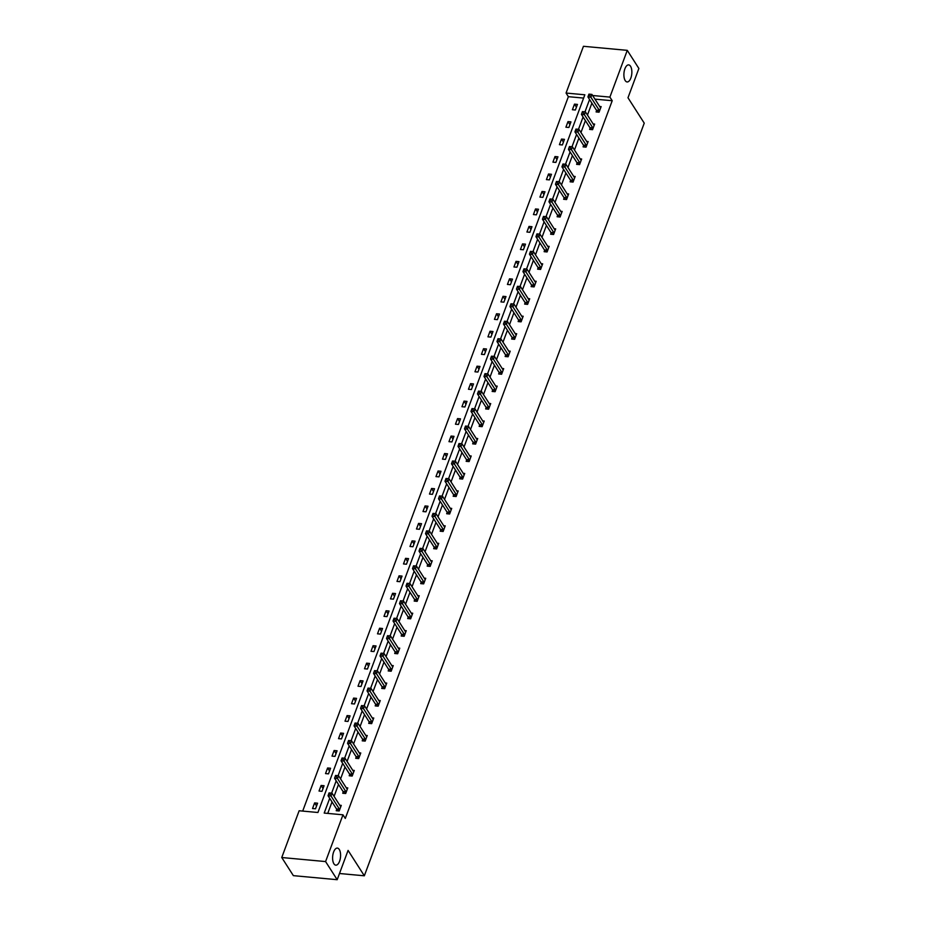 <?xml version="1.0" encoding="UTF-8"?>
<svg xmlns="http://www.w3.org/2000/svg" width="926" height="926" viewBox="0 0 926 926"><rect width="100%" height="100%" fill="white"/><g stroke="black" fill="none" stroke-linecap="round" stroke-linejoin="round"><path stroke-width="1.39" d="M625.212 80.585A8.566 3.924 -84.7 0 1 624.309 70.827A8.566 3.924 -84.7 0 1 628.661 64.889A8.566 3.924 -84.7 0 1 630.537 66.244A8.566 3.924 -84.7 0 1 631.439 76.013A8.566 3.924 -84.7 0 1 627.087 81.951A8.566 3.924 -84.7 0 1 625.212 80.585M333.927 863.808A8.566 3.924 -84.7 0 1 333.024 854.038A8.566 3.924 -84.7 0 1 337.388 848.1A8.566 3.924 -84.7 0 1 339.263 849.466A8.566 3.924 -84.7 0 1 340.166 859.224A8.566 3.924 -84.7 0 1 335.802 865.162A8.566 3.924 -84.7 0 1 333.927 863.808M627.272 50.351L638.882 68.478L627.99 97.762L644.241 123.146L364.335 875.799L348.083 850.415L337.191 879.7L293.368 875.649L281.759 857.522L299.144 810.759L317.919 812.496L584.838 94.788L566.064 93.051L583.449 46.3L627.272 50.351L609.887 97.103L592.628 95.505M583.611 98.087L568.379 96.674L302.698 811.095M568.379 96.674L566.064 93.051M337.191 879.7L325.582 861.574L281.759 857.522M339.495 873.507L364.335 875.799M590.07 128.147L589.607 129.397L592.571 129.675L594.642 124.072L593.138 123.934M577.072 163.08L576.609 164.33L579.572 164.608L581.655 159.006L580.151 158.867M564.084 198.025L563.621 199.275L566.573 199.553L568.657 193.951L567.152 193.812M551.086 232.958L550.623 234.209L553.586 234.486L555.669 228.884L554.165 228.745M538.099 267.903L537.624 269.153L540.587 269.431L542.671 263.829L541.166 263.69M525.1 302.837L524.637 304.087L527.6 304.365L529.684 298.762L528.167 298.623M512.101 337.782L511.638 339.032L514.601 339.31L516.685 333.707L515.18 333.568M499.114 372.715L498.651 373.965L501.614 374.243L503.686 368.641L502.181 368.502M486.115 407.66L485.652 408.91L488.615 409.188L490.699 403.586L489.194 403.447M473.128 442.593L472.665 443.843L475.617 444.121L477.7 438.519L476.195 438.38M460.129 477.538L459.666 478.788L462.63 479.066L464.713 473.464L463.208 473.325M447.142 512.472L446.668 513.722L449.631 513.999L451.714 508.397L450.21 508.258M434.144 547.416L433.681 548.667L436.644 548.944L438.727 543.342L437.211 543.203M421.145 582.35L420.682 583.611L423.645 583.878L425.728 578.275L424.224 578.137M408.158 617.295L407.695 618.545L410.646 618.823L412.73 613.22L411.225 613.081M395.159 652.228L394.696 653.49L397.659 653.756L399.743 648.154L398.238 648.015M382.172 687.173L381.709 688.423L384.66 688.701L386.744 683.099L385.239 682.96M369.173 722.106L368.71 723.368L371.673 723.634L373.757 718.032L372.252 717.893M356.186 757.051L355.711 758.301L358.675 758.579L360.758 752.977L359.253 752.838M343.187 791.985L342.724 793.246L345.687 793.513L347.771 787.91L346.255 787.771M591.899 103.145L587.466 115.056M585.394 120.612L580.961 132.522M578.9 138.078L574.467 150M572.407 155.545L567.974 167.467M565.902 173.023L561.48 184.934M559.408 190.49L554.975 202.4M552.915 207.956L548.481 219.879M546.421 225.423L541.988 237.345M539.916 242.901L535.483 254.812M533.422 260.368L528.989 272.29M526.929 277.835L522.495 289.757M520.424 295.301L515.99 307.224M513.93 312.78L509.497 324.69M507.436 330.246L503.003 342.169M500.943 347.713L496.51 359.635M494.438 365.18L490.004 377.102M487.944 382.658L483.511 394.569M481.451 400.125L477.017 412.047M474.945 417.591L470.512 429.514M468.452 435.07L464.019 446.98M461.958 452.536L457.525 464.447M455.465 470.003L451.031 481.925M448.96 487.47L444.526 499.392M442.466 504.948L438.033 516.858M435.972 522.414L431.539 534.325M429.467 539.881L425.034 551.803M422.974 557.348L418.54 569.27M416.48 574.826L412.047 586.737M409.986 592.293L405.553 604.203M403.481 609.759L399.048 621.682M396.988 627.226L392.555 639.148M390.494 644.704L386.061 656.615M383.989 662.171L379.556 674.082M377.495 679.638L373.062 691.56M371.002 697.104L366.569 709.027M364.508 714.583L360.075 726.493M358.003 732.049L353.57 743.96M351.51 749.516L347.076 761.438M345.016 766.983L340.583 778.905M338.511 784.461L334.078 796.372M332.017 801.928L327.746 813.41M329.702 798.305L324.204 813.074L342.979 814.811L345.294 818.445L612.213 100.726L594.955 99.14M336.694 809.463L336.231 810.713L339.182 810.979L341.266 805.388L339.761 805.25M349.681 774.518L349.218 775.768L352.181 776.046L354.264 770.444L352.76 770.305M362.679 739.585L362.216 740.835L365.168 741.101L367.252 735.51L365.747 735.371M375.667 704.64L375.204 705.89L378.167 706.168L380.25 700.565L378.746 700.426M388.665 669.706L388.202 670.956L391.166 671.223L393.249 665.632L391.733 665.493M401.664 634.761L401.19 636.012L404.153 636.289L406.236 630.687L404.731 630.548M414.651 599.828L414.188 601.078L417.151 601.344L419.235 595.754L417.73 595.615M427.65 564.883L427.187 566.133L430.139 566.411L432.222 560.809L430.717 560.67M440.637 529.95L440.174 531.2L443.137 531.466L445.221 525.875L443.716 525.736M453.636 495.005L453.173 496.255L456.136 496.533L458.208 490.93L456.703 490.792M466.623 460.072L466.16 461.322L469.123 461.588L471.207 455.997L469.702 455.858M479.622 425.127L479.159 426.377L482.122 426.655L484.205 421.052L482.689 420.913M492.62 390.182L492.146 391.443L495.109 391.71L497.193 386.119L495.688 385.98M505.608 355.248L505.145 356.498L508.108 356.776L510.191 351.174L508.687 351.035M518.606 320.303L518.143 321.565L521.095 321.831L523.178 316.241L521.674 316.102M531.593 285.37L531.13 286.62L534.094 286.898L536.177 281.296L534.672 281.157M544.592 250.425L544.129 251.687L547.092 251.953L549.164 246.362L547.66 246.223M557.591 215.492L557.116 216.742L560.08 217.02L562.163 211.417L560.658 211.278M570.578 180.547L570.115 181.809L573.078 182.075L575.162 176.484L573.645 176.345M583.577 145.613L583.102 146.864L586.065 147.141L588.149 141.539L586.644 141.4M596.564 110.669L596.101 111.93L599.064 112.196L601.148 106.606L599.643 106.467M612.213 100.726L609.887 97.103M342.979 814.811L325.582 861.574M589.573 99.51L584.989 111.849M583.079 116.989L578.484 129.316M576.574 134.455L571.99 146.783M570.08 151.922L565.497 164.261M563.587 169.389L559.003 181.727M557.093 186.867L552.498 199.194M550.588 204.333L546.004 216.661M544.094 221.8L539.511 234.139M537.601 239.267L533.006 251.606M531.096 256.745L526.512 269.072M524.602 274.212L520.018 286.539M518.109 291.678L513.525 304.017M511.615 309.145L507.02 321.484M505.11 326.623L500.526 338.951M498.616 344.09L494.033 356.417M492.123 361.557L487.527 373.896M485.618 379.023L481.034 391.362M479.124 396.502L474.54 408.829M472.63 413.968L468.047 426.296M466.137 431.435L461.542 443.774M459.632 448.902L455.048 461.241M453.138 466.38L448.554 478.707M446.645 483.847L442.049 496.174M440.139 501.313L435.556 513.652M433.646 518.791L429.062 531.119M427.152 536.258L422.569 548.586M420.659 553.725L416.063 566.052M414.154 571.192L409.57 583.53M407.66 588.67L403.076 600.997M401.166 606.136L396.571 618.464M394.661 623.603L390.077 635.93M388.168 641.07L383.584 653.409M381.674 658.548L377.09 670.875M375.18 676.015L370.585 688.342M368.675 693.481L364.092 705.82M362.182 710.948L357.598 723.287M355.688 728.426L351.093 740.754M349.183 745.893L344.599 758.22M342.689 763.36L338.106 775.699M336.196 780.826L331.612 793.165M577.454 104.406L575.37 110.009L572.407 109.731L574.49 104.14L577.454 104.406M570.96 121.885L568.877 127.475L565.913 127.209L567.997 121.607L570.96 121.885M564.455 139.351L562.383 144.954L559.42 144.676L561.503 139.074L564.455 139.351M557.961 156.818L555.878 162.42L552.915 162.143L554.998 156.54L557.961 156.818M551.468 174.285L549.384 179.887L546.421 179.609L548.505 174.019L551.468 174.285M544.974 191.763L542.891 197.354L539.927 197.088L542.011 191.485L544.974 191.763M538.469 209.23L536.385 214.832L533.434 214.554L535.506 208.952L538.469 209.23M531.975 226.696L529.892 232.299L526.929 232.021L529.012 226.419L531.975 226.696M525.482 244.163L523.398 249.765L520.435 249.488L522.519 243.897L525.482 244.163M518.977 261.641L516.905 267.232L513.942 266.966L516.025 261.363L518.977 261.641M512.483 279.108L510.4 284.71L507.436 284.432L509.52 278.83L512.483 279.108M505.99 296.575L503.906 302.177L500.943 301.899L503.026 296.308L505.99 296.575M499.496 314.041L497.412 319.644L494.449 319.366L496.533 313.775L499.496 314.041M492.991 331.52L490.907 337.11L487.956 336.844L490.028 331.242L492.991 331.52M486.497 348.986L484.414 354.589L481.451 354.311L483.534 348.708L486.497 348.986M480.004 366.453L477.92 372.055L474.957 371.777L477.04 366.187L480.004 366.453M473.499 383.92L471.427 389.522L468.463 389.256L470.547 383.653L473.499 383.92M467.005 401.398L464.921 406.989L461.958 406.722L464.042 401.12L467.005 401.398M460.511 418.865L458.428 424.467L455.465 424.189L457.548 418.587L460.511 418.865M454.018 436.331L451.934 441.933L448.971 441.656L451.055 436.065L454.018 436.331M447.513 453.798L445.429 459.4L442.478 459.134L444.549 453.532L447.513 453.798M441.019 471.276L438.936 476.867L435.972 476.601L438.056 470.998L441.019 471.276M434.525 488.743L432.442 494.345L429.479 494.067L431.562 488.465L434.525 488.743M428.02 506.209L425.948 511.812L422.985 511.534L425.069 505.943L428.02 506.209M421.527 523.676L419.443 529.278L416.48 529.012L418.564 523.41L421.527 523.676M415.033 541.154L412.95 546.745L409.986 546.479L412.07 540.877L415.033 541.154M408.54 558.621L406.456 564.223L403.493 563.946L405.576 558.343L408.54 558.621M402.034 576.088L399.951 581.69L396.999 581.412L399.071 575.822L402.034 576.088M395.541 593.554L393.457 599.157L390.494 598.89L392.578 593.288L395.541 593.554M389.047 611.033L386.964 616.623L384.001 616.357L386.084 610.755L389.047 611.033M382.542 628.499L380.47 634.102L377.507 633.824L379.591 628.222L382.542 628.499M376.049 645.966L373.965 651.568L371.002 651.291L373.085 645.7L376.049 645.966M369.555 663.444L367.472 669.035L364.508 668.769L366.592 663.166L369.555 663.444M363.061 680.911L360.978 686.502L358.015 686.235L360.098 680.633L363.061 680.911M356.556 698.378L354.473 703.98L351.521 703.702L353.593 698.1L356.556 698.378M350.063 715.844L347.979 721.447L345.016 721.169L347.1 715.578L350.063 715.844M343.569 733.323L341.486 738.913L338.522 738.647L340.606 733.045L343.569 733.323M337.064 750.789L334.992 756.392L332.029 756.114L334.112 750.511L337.064 750.789M330.57 768.256L328.487 773.858L325.524 773.58L327.607 767.978L330.57 768.256M324.077 785.723L321.993 791.325L319.03 791.047L321.114 785.456L324.077 785.723M317.583 803.201L315.5 808.792L312.537 808.525L314.62 802.923L317.583 803.201M316.553 805.944L314.62 802.923M323.047 788.477L321.114 785.456M329.552 771.011L327.607 767.978M336.045 753.544L334.112 750.511M342.539 736.066L340.606 733.045M349.044 718.599L347.1 715.578M355.538 701.132L353.593 698.1M362.031 683.666L360.098 680.633M368.525 666.188L366.592 663.166M375.03 648.721L373.085 645.7M381.524 631.254L379.591 628.222M388.017 613.788L386.084 610.755M394.522 596.309L392.578 593.288M401.016 578.843L399.071 575.822M407.509 561.376L405.576 558.343M414.003 543.909L412.07 540.877M420.508 526.431L418.564 523.41M427.002 508.964L425.069 505.943M433.495 491.498L431.562 488.465M440 474.031L438.056 470.998M446.494 456.553L444.549 453.532M452.988 439.086L451.055 436.065M459.481 421.619L457.548 418.587M465.986 404.153L464.042 401.12M472.48 386.674L470.547 383.653M478.974 369.208L477.04 366.187M485.479 351.741L483.534 348.708M491.972 334.263L490.028 331.242M498.466 316.796L496.533 313.775M504.959 299.329L503.026 296.308M511.465 281.863L509.52 278.83M517.958 264.385L516.025 261.363M524.452 246.918L522.519 243.897M530.957 229.451L529.012 226.419M537.45 211.985L535.506 208.952M543.944 194.506L542.011 191.485M550.438 177.04L548.505 174.019M556.943 159.573L554.998 156.54M563.436 142.106L561.503 139.074M569.93 124.628L567.997 121.607M576.435 107.161L574.49 104.14M339.657 809.729L339.61 809.555A1.343 0.613 95.3 0 0 339.46 809.208L331.022 796.013L332.052 793.212L340.502 806.407A1.343 0.613 95.3 0 0 340.71 806.592L340.803 806.639M337.029 810.782L336.647 809.289A1.343 0.613 95.3 0 0 336.508 808.93L328.059 795.735L331.022 796.013L329.841 794.149L330.258 793.026L329.066 792.911L328.649 794.033L329.841 794.149M328.649 794.033L328.059 795.735M332.052 793.212L330.258 793.026M346.15 792.262L346.104 792.089A1.343 0.613 95.3 0 0 345.965 791.742L337.515 778.534L338.557 775.745L347.007 788.94A1.343 0.613 95.3 0 0 347.204 789.126L347.296 789.172M343.523 793.316L343.141 791.811A1.343 0.613 95.3 0 0 343.002 791.464L334.552 778.268L337.515 778.534L336.335 776.671L336.751 775.56L335.571 775.444L335.154 776.567L336.335 776.671M335.154 776.567L334.552 778.268M338.557 775.745L336.751 775.56M352.644 774.796L352.598 774.622A1.343 0.613 95.3 0 0 352.459 774.263L344.009 761.068L345.051 758.267L353.5 771.474A1.343 0.613 95.3 0 0 353.709 771.659L353.801 771.694M350.016 775.849L349.646 774.344A1.343 0.613 95.3 0 0 349.496 773.997L341.046 760.79L344.009 761.068L342.828 759.204L343.245 758.081L342.064 757.977L341.648 759.1L342.828 759.204M341.648 759.1L341.046 760.79M345.051 758.267L343.245 758.081M359.138 757.318L359.103 757.155A1.343 0.613 95.3 0 0 358.952 756.797L350.503 743.601L351.544 740.8L359.994 753.995A1.343 0.613 95.3 0 0 360.202 754.192L360.295 754.227M356.522 758.371L356.14 756.878A1.343 0.613 95.3 0 0 355.989 756.53L347.551 743.323L350.503 743.601L349.322 741.738L349.739 740.615L348.558 740.511L348.141 741.622L349.322 741.738M348.141 741.622L347.551 743.323M351.544 740.8L349.739 740.615M365.643 739.851L365.596 739.677A1.343 0.613 95.3 0 0 365.457 739.33L357.008 726.134L358.049 723.333L366.499 736.529A1.343 0.613 95.3 0 0 366.696 736.714L366.789 736.76M363.015 740.904L362.633 739.411A1.343 0.613 95.3 0 0 362.494 739.052L354.045 725.857L357.008 726.134L355.827 724.271L356.244 723.148L355.052 723.032L354.635 724.155L355.827 724.271M354.635 724.155L354.045 725.857M358.049 723.333L356.244 723.148M372.136 722.384L372.09 722.211A1.343 0.613 95.3 0 0 371.951 721.863L363.501 708.656L364.543 705.855L372.993 719.062A1.343 0.613 95.3 0 0 373.19 719.247L373.282 719.294M369.509 723.438L369.127 721.933A1.343 0.613 95.3 0 0 368.988 721.585L360.538 708.39L363.501 708.656L362.321 706.793L362.737 705.681L361.557 705.566L361.14 706.688L362.321 706.793M361.14 706.688L360.538 708.39M364.543 705.855L362.737 705.681M378.63 704.918L378.595 704.744A1.343 0.613 95.3 0 0 378.445 704.385L369.995 691.19L371.037 688.388L379.486 701.595A1.343 0.613 95.3 0 0 379.695 701.781L379.787 701.815M376.002 705.971L375.632 704.466A1.343 0.613 95.3 0 0 375.481 704.119L367.032 690.912L369.995 691.19L368.814 689.326L369.231 688.203L368.05 688.099L367.634 689.222L368.814 689.326M367.634 689.222L367.032 690.912M371.037 688.388L369.231 688.203M385.135 687.439L385.089 687.277A1.343 0.613 95.3 0 0 384.938 686.918L376.5 673.723L377.53 670.922L385.98 684.117A1.343 0.613 95.3 0 0 386.188 684.314L386.281 684.349M382.507 688.493L382.125 686.999A1.343 0.613 95.3 0 0 381.987 686.652L373.537 673.445L376.5 673.723L375.319 671.859L375.736 670.737L374.544 670.632L374.127 671.744L375.319 671.859M374.127 671.744L373.537 673.445M377.53 670.922L375.736 670.737M391.629 669.973L391.582 669.799A1.343 0.613 95.3 0 0 391.443 669.452L382.994 656.256L384.035 653.455L392.485 666.651A1.343 0.613 95.3 0 0 392.682 666.836L392.774 666.882M389.001 671.026L388.619 669.533A1.343 0.613 95.3 0 0 388.48 669.174L380.03 655.978L382.994 656.256L381.813 654.381L382.23 653.27L381.049 653.154L380.632 654.277L381.813 654.381M380.632 654.277L380.03 655.978M384.035 653.455L382.23 653.27M398.122 652.506L398.076 652.332A1.343 0.613 95.3 0 0 397.937 651.985L389.487 638.778L390.529 635.977L398.979 649.184A1.343 0.613 95.3 0 0 399.187 649.369L399.28 649.415M395.495 653.559L395.124 652.054A1.343 0.613 95.3 0 0 394.974 651.707L386.524 638.512L389.487 638.778L388.307 636.914L388.723 635.792L387.543 635.687L387.126 636.81L388.307 636.914M387.126 636.81L386.524 638.512M390.529 635.977L388.723 635.792M404.616 635.039L404.581 634.866A1.343 0.613 95.3 0 0 404.43 634.507L395.981 621.311L397.022 618.51L405.472 631.717A1.343 0.613 95.3 0 0 405.681 631.902L405.773 631.937M402 636.093L401.618 634.588A1.343 0.613 95.3 0 0 401.467 634.241L393.029 621.033L395.981 621.311L394.8 619.448L395.217 618.325L394.036 618.221L393.619 619.344L394.8 619.448M393.619 619.344L393.029 621.033M397.022 618.51L395.217 618.325M411.121 617.561L411.075 617.399A1.343 0.613 95.3 0 0 410.936 617.04L402.486 603.845L403.528 601.043L411.977 614.239A1.343 0.613 95.3 0 0 412.174 614.436L412.267 614.47M408.493 618.614L408.111 617.121A1.343 0.613 95.3 0 0 407.972 616.774L399.523 603.567L402.486 603.845L401.305 601.981L401.722 600.858L400.53 600.754L400.113 601.865L401.305 601.981M400.113 601.865L399.523 603.567M403.528 601.043L401.722 600.858M417.614 600.094L417.568 599.921A1.343 0.613 95.3 0 0 417.429 599.573L408.979 586.378L410.021 583.577L418.471 596.772A1.343 0.613 95.3 0 0 418.668 596.957L418.76 597.004M414.987 601.148L414.605 599.654A1.343 0.613 95.3 0 0 414.466 599.296L406.016 586.1L408.979 586.378L407.799 584.503L408.216 583.392L407.035 583.276L406.618 584.399L407.799 584.503M406.618 584.399L406.016 586.1M410.021 583.577L408.216 583.392M424.108 582.628L424.073 582.454A1.343 0.613 95.3 0 0 423.923 582.107L415.473 568.9L416.515 566.099L424.965 579.306A1.343 0.613 95.3 0 0 425.173 579.491L425.265 579.537M421.48 583.681L421.11 582.176A1.343 0.613 95.3 0 0 420.96 581.829L412.51 568.633L415.473 568.9L414.292 567.036L414.709 565.913L413.528 565.809L413.112 566.932L414.292 567.036M413.112 566.932L412.51 568.633M416.515 566.099L414.709 565.913M430.613 565.161L430.567 564.987A1.343 0.613 95.3 0 0 430.416 564.629L421.978 551.433L423.008 548.632L431.458 561.839A1.343 0.613 95.3 0 0 431.666 562.024L431.759 562.059M427.986 566.214L427.604 564.71A1.343 0.613 95.3 0 0 427.465 564.362L419.015 551.155L421.978 551.433L420.798 549.569L421.214 548.447L420.022 548.342L419.605 549.465L420.798 549.569M419.605 549.465L419.015 551.155M423.008 548.632L421.214 548.447M437.107 547.683L437.06 547.521A1.343 0.613 95.3 0 0 436.922 547.162L428.472 533.966L429.514 531.165L437.963 544.361A1.343 0.613 95.3 0 0 438.16 544.557L438.253 544.592M434.479 548.736L434.097 547.243A1.343 0.613 95.3 0 0 433.958 546.884L425.509 533.689L428.472 533.966L427.291 532.103L427.708 530.98L426.527 530.864L426.11 531.987L427.291 532.103M426.11 531.987L425.509 533.689M429.514 531.165L427.708 530.98M443.6 530.216L443.554 530.042A1.343 0.613 95.3 0 0 443.415 529.695L434.965 516.5L436.007 513.698L444.457 526.894A1.343 0.613 95.3 0 0 444.665 527.079L444.758 527.125M440.973 531.269L440.602 529.776A1.343 0.613 95.3 0 0 440.452 529.417L432.002 516.222L434.965 516.5L433.785 514.625L434.201 513.513L433.021 513.398L432.604 514.52L433.785 514.625M432.604 514.52L432.002 516.222M436.007 513.698L434.201 513.513M450.094 512.749L450.059 512.576A1.343 0.613 95.3 0 0 449.909 512.228L441.459 499.021L442.501 496.22L450.95 509.427A1.343 0.613 95.3 0 0 451.159 509.613L451.251 509.659M447.478 513.803L447.096 512.298A1.343 0.613 95.3 0 0 446.957 511.951L438.507 498.755L441.459 499.021L440.278 497.158L440.695 496.035L439.514 495.931L439.098 497.054L440.278 497.158M439.098 497.054L438.507 498.755M442.501 496.22L440.695 496.035M456.599 495.283L456.553 495.109A1.343 0.613 95.3 0 0 456.414 494.75L447.964 481.555L449.006 478.754L457.456 491.961A1.343 0.613 95.3 0 0 457.652 492.146L457.745 492.181M453.971 496.336L453.59 494.831A1.343 0.613 95.3 0 0 453.451 494.484L445.001 481.277L447.964 481.555L446.783 479.691L447.2 478.568L446.008 478.464L445.591 479.575L446.783 479.691M445.591 479.575L445.001 481.277M449.006 478.754L447.2 478.568M463.093 477.804L463.046 477.642A1.343 0.613 95.3 0 0 462.907 477.284L454.458 464.088L455.499 461.287L463.949 474.482A1.343 0.613 95.3 0 0 464.146 474.679L464.239 474.714M460.465 478.858L460.083 477.365A1.343 0.613 95.3 0 0 459.944 477.006L451.494 463.81L454.458 464.088L453.277 462.224L453.694 461.102L452.513 460.986L452.096 462.109L453.277 462.224M452.096 462.109L451.494 463.81M455.499 461.287L453.694 461.102M469.586 460.338L469.551 460.164A1.343 0.613 95.3 0 0 469.401 459.817L460.951 446.621L461.993 443.82L470.443 457.016A1.343 0.613 95.3 0 0 470.651 457.201L470.744 457.247M466.959 461.391L466.588 459.898A1.343 0.613 95.3 0 0 466.438 459.539L457.988 446.344L460.951 446.621L459.771 444.746L460.187 443.635L459.007 443.519L458.59 444.642L459.771 444.746M458.59 444.642L457.988 446.344M461.993 443.82L460.187 443.635M476.091 442.871L476.045 442.697A1.343 0.613 95.3 0 0 475.895 442.35L467.456 429.143L468.487 426.342L476.936 439.549A1.343 0.613 95.3 0 0 477.145 439.734L477.237 439.781M473.464 443.924L473.082 442.42A1.343 0.613 95.3 0 0 472.943 442.072L464.493 428.877L467.456 429.143L466.276 427.28L466.692 426.157L465.5 426.053L465.084 427.175L466.276 427.28M465.084 427.175L464.493 428.877M468.487 426.342L466.692 426.157M482.585 425.404L482.539 425.231A1.343 0.613 95.3 0 0 482.4 424.872L473.95 411.676L474.992 408.875L483.441 422.071A1.343 0.613 95.3 0 0 483.638 422.268L483.731 422.302M479.957 426.458L479.575 424.953A1.343 0.613 95.3 0 0 479.436 424.606L470.987 411.399L473.95 411.676L472.769 409.813L473.186 408.69L472.005 408.586L471.589 409.697L472.769 409.813M471.589 409.697L470.987 411.399M474.992 408.875L473.186 408.69M489.078 407.926L489.032 407.753A1.343 0.613 95.3 0 0 488.893 407.405L480.444 394.21L481.485 391.409L489.935 404.604A1.343 0.613 95.3 0 0 490.143 404.801L490.236 404.836M486.451 408.979L486.081 407.486A1.343 0.613 95.3 0 0 485.93 407.127L477.48 393.932L480.444 394.21L479.263 392.346L479.68 391.223L478.499 391.108L478.082 392.23L479.263 392.346M478.082 392.23L477.48 393.932M481.485 391.409L479.68 391.223M495.572 390.459L495.537 390.286A1.343 0.613 95.3 0 0 495.387 389.939L486.937 376.743L487.979 373.942L496.429 387.137A1.343 0.613 95.3 0 0 496.637 387.323L496.73 387.369M492.956 391.513L492.574 390.02A1.343 0.613 95.3 0 0 492.435 389.661L483.985 376.465L486.937 376.743L485.756 374.868L486.173 373.757L484.993 373.641L484.576 374.764L485.756 374.868M484.576 374.764L483.985 376.465M487.979 373.942L486.173 373.757M502.077 372.993L502.031 372.819A1.343 0.613 95.3 0 0 501.892 372.472L493.442 359.265L494.484 356.464L502.934 369.671A1.343 0.613 95.3 0 0 503.131 369.856L503.223 369.902M499.45 374.046L499.068 372.541A1.343 0.613 95.3 0 0 498.929 372.194L490.479 358.999L493.442 359.265L492.262 357.401L492.678 356.279L491.486 356.174L491.069 357.297L492.262 357.401M491.069 357.297L490.479 358.999M494.484 356.464L492.678 356.279M508.571 355.526L508.524 355.352A1.343 0.613 95.3 0 0 508.386 354.994L499.936 341.798L500.978 338.997L509.427 352.193A1.343 0.613 95.3 0 0 509.624 352.389L509.717 352.424M505.943 356.579L505.561 355.075A1.343 0.613 95.3 0 0 505.422 354.727L496.973 341.52L499.936 341.798L498.755 339.935L499.172 338.812L497.991 338.708L497.575 339.819L498.755 339.935M497.575 339.819L496.973 341.52M500.978 338.997L499.172 338.812M515.064 338.048L515.03 337.874A1.343 0.613 95.3 0 0 514.879 337.527L506.429 324.332L507.471 321.53L515.921 334.726A1.343 0.613 95.3 0 0 516.129 334.923L516.222 334.957M512.437 339.101L512.066 337.608A1.343 0.613 95.3 0 0 511.916 337.249L503.466 324.054L506.429 324.332L505.249 322.468L505.665 321.345L504.485 321.229L504.068 322.352L505.249 322.468M504.068 322.352L503.466 324.054M507.471 321.53L505.665 321.345M521.57 320.581L521.523 320.408A1.343 0.613 95.3 0 0 521.373 320.06L512.935 306.865L513.976 304.064L522.414 317.259A1.343 0.613 95.3 0 0 522.623 317.444L522.715 317.491M518.942 321.635L518.56 320.141A1.343 0.613 95.3 0 0 518.421 319.783L509.971 306.587L512.935 306.865L511.754 304.99L512.171 303.878L510.978 303.763L510.562 304.885L511.754 304.99M510.562 304.885L509.971 306.587M513.976 304.064L512.171 303.878M528.063 303.115L528.017 302.941A1.343 0.613 95.3 0 0 527.878 302.594L519.428 289.387L520.47 286.585L528.92 299.793A1.343 0.613 95.3 0 0 529.116 299.978L529.209 300.024M525.436 304.168L525.054 302.663A1.343 0.613 95.3 0 0 524.915 302.316L516.465 289.12L519.428 289.387L518.247 287.523L518.664 286.4L517.484 286.296L517.067 287.419L518.247 287.523M517.067 287.419L516.465 289.12M520.47 286.585L518.664 286.4M534.557 285.648L534.51 285.474A1.343 0.613 95.3 0 0 534.371 285.115L525.922 271.92L526.963 269.119L535.413 282.314A1.343 0.613 95.3 0 0 535.622 282.511L535.714 282.546M531.929 286.701L531.559 285.196A1.343 0.613 95.3 0 0 531.408 284.849L522.958 271.642L525.922 271.92L524.741 270.056L525.158 268.934L523.977 268.829L523.56 269.941L524.741 270.056M523.56 269.941L522.958 271.642M526.963 269.119L525.158 268.934M541.05 268.17L541.015 267.996A1.343 0.613 95.3 0 0 540.865 267.649L532.415 254.453L533.457 251.652L541.907 264.848A1.343 0.613 95.3 0 0 542.115 265.044L542.208 265.079M538.434 269.223L538.052 267.73A1.343 0.613 95.3 0 0 537.913 267.371L529.464 254.175L532.415 254.453L531.246 252.59L531.651 251.467L530.471 251.351L530.054 252.474L531.246 252.59M530.054 252.474L529.464 254.175M533.457 251.652L531.651 251.467M547.555 250.703L547.509 250.529A1.343 0.613 95.3 0 0 547.37 250.182L538.92 236.975L539.962 234.185L548.412 247.381A1.343 0.613 95.3 0 0 548.609 247.566L548.701 247.612M544.928 251.756L544.546 250.263A1.343 0.613 95.3 0 0 544.407 249.904L535.957 236.709L538.92 236.975L537.74 235.111L538.156 234L536.964 233.884L536.548 235.007L537.74 235.111M536.548 235.007L535.957 236.709M539.962 234.185L538.156 234M554.049 233.236L554.003 233.063A1.343 0.613 95.3 0 0 553.864 232.715L545.414 219.508L546.456 216.707L554.905 229.914A1.343 0.613 95.3 0 0 555.102 230.099L555.195 230.146M551.421 234.29L551.039 232.785A1.343 0.613 95.3 0 0 550.901 232.438L542.451 219.242L545.414 219.508L544.233 217.645L544.65 216.522L543.469 216.418L543.053 217.541L544.233 217.645M543.053 217.541L542.451 219.242M546.456 216.707L544.65 216.522M560.543 215.77L560.508 215.596A1.343 0.613 95.3 0 0 560.357 215.237L551.908 202.042L552.949 199.24L561.399 212.436A1.343 0.613 95.3 0 0 561.607 212.633L561.7 212.667M557.915 216.823L557.545 215.318A1.343 0.613 95.3 0 0 557.394 214.971L548.944 201.764L551.908 202.042L550.727 200.178L551.144 199.055L549.963 198.951L549.546 200.062L550.727 200.178M549.546 200.062L548.944 201.764M552.949 199.24L551.144 199.055M567.048 198.291L567.001 198.118A1.343 0.613 95.3 0 0 566.851 197.77L558.413 184.575L559.454 181.774L567.893 194.969A1.343 0.613 95.3 0 0 568.101 195.166L568.194 195.201M564.42 199.345L564.038 197.851A1.343 0.613 95.3 0 0 563.899 197.493L555.45 184.297L558.413 184.575L557.232 182.711L557.649 181.589L556.457 181.473L556.04 182.596L557.232 182.711M556.04 182.596L555.45 184.297M559.454 181.774L557.649 181.589M573.541 180.825L573.495 180.651A1.343 0.613 95.3 0 0 573.356 180.304L564.906 167.097L565.948 164.307L574.398 177.503A1.343 0.613 95.3 0 0 574.595 177.688L574.687 177.734M570.914 181.878L570.532 180.385A1.343 0.613 95.3 0 0 570.393 180.026L561.943 166.83L564.906 167.097L563.726 165.233L564.142 164.122L562.962 164.006L562.545 165.129L563.726 165.233M562.545 165.129L561.943 166.83M565.948 164.307L564.142 164.122M580.035 163.358L579.989 163.184A1.343 0.613 95.3 0 0 579.85 162.837L571.4 149.63L572.442 146.829L580.891 160.036A1.343 0.613 95.3 0 0 581.1 160.221L581.192 160.267M577.407 164.411L577.037 162.907A1.343 0.613 95.3 0 0 576.886 162.559L568.437 149.364L571.4 149.63L570.219 147.766L570.636 146.644L569.455 146.54L569.039 147.662L570.219 147.766M569.039 147.662L568.437 149.364M572.442 146.829L570.636 146.644M586.528 145.891L586.494 145.718A1.343 0.613 95.3 0 0 586.343 145.359L577.893 132.163L578.935 129.362L587.385 142.558A1.343 0.613 95.3 0 0 587.593 142.754L587.686 142.789M583.912 146.945L583.53 145.44A1.343 0.613 95.3 0 0 583.392 145.093L574.942 131.886L577.893 132.163L576.724 130.3L577.13 129.177L575.949 129.073L575.532 130.184L576.724 130.3M575.532 130.184L574.942 131.886M578.935 129.362L577.13 129.177M593.034 128.413L592.987 128.239A1.343 0.613 95.3 0 0 592.848 127.892L584.399 114.697L585.44 111.896L593.89 125.091A1.343 0.613 95.3 0 0 594.087 125.288L594.179 125.323M590.406 129.466L590.024 127.973A1.343 0.613 95.3 0 0 589.885 127.614L581.435 114.419L584.399 114.697L583.218 112.833L583.635 111.71L582.442 111.595L582.026 112.717L583.218 112.833M582.026 112.717L581.435 114.419M585.44 111.896L583.635 111.71M599.527 110.946L599.481 110.773A1.343 0.613 95.3 0 0 599.342 110.425L590.892 97.218L591.934 94.429L600.384 107.624A1.343 0.613 95.3 0 0 600.58 107.81L600.673 107.856M596.9 112L596.518 110.507A1.343 0.613 95.3 0 0 596.379 110.148L587.929 96.952L590.892 97.218L589.712 95.355L590.128 94.244L588.948 94.128L588.531 95.251L589.712 95.355M588.531 95.251L587.929 96.952M591.934 94.429L590.128 94.244M339.61 809.555L336.647 809.289M339.46 809.208L336.508 808.93M346.104 792.089L343.141 791.811M345.965 791.742L343.002 791.464M352.598 774.622L349.646 774.344M352.459 774.263L349.496 773.997M359.103 757.155L356.14 756.878M358.952 756.797L355.989 756.53M365.596 739.677L362.633 739.411M365.457 739.33L362.494 739.052M372.09 722.211L369.127 721.933M371.951 721.863L368.988 721.585M378.595 704.744L375.632 704.466M378.445 704.385L375.481 704.119M385.089 687.277L382.125 686.999M384.938 686.918L381.987 686.652M391.582 669.799L388.619 669.533M391.443 669.452L388.48 669.174M398.076 652.332L395.124 652.054M397.937 651.985L394.974 651.707M404.581 634.866L401.618 634.588M404.43 634.507L401.467 634.241M411.075 617.399L408.111 617.121M410.936 617.04L407.972 616.774M417.568 599.921L414.605 599.654M417.429 599.573L414.466 599.296M424.073 582.454L421.11 582.176M423.923 582.107L420.96 581.829M430.567 564.987L427.604 564.71M430.416 564.629L427.465 564.362M437.06 547.521L434.097 547.243M436.922 547.162L433.958 546.884M443.554 530.042L440.602 529.776M443.415 529.695L440.452 529.417M450.059 512.576L447.096 512.298M449.909 512.228L446.957 511.951M456.553 495.109L453.59 494.831M456.414 494.75L453.451 494.484M463.046 477.642L460.083 477.365M462.907 477.284L459.944 477.006M469.551 460.164L466.588 459.898M469.401 459.817L466.438 459.539M476.045 442.697L473.082 442.42M475.895 442.35L472.943 442.072M482.539 425.231L479.575 424.953M482.4 424.872L479.436 424.606M489.032 407.753L486.081 407.486M488.893 407.405L485.93 407.127M495.537 390.286L492.574 390.02M495.387 389.939L492.435 389.661M502.031 372.819L499.068 372.541M501.892 372.472L498.929 372.194M508.524 355.352L505.561 355.075M508.386 354.994L505.422 354.727M515.03 337.874L512.066 337.608M514.879 337.527L511.916 337.249M521.523 320.408L518.56 320.141M521.373 320.06L518.421 319.783M528.017 302.941L525.054 302.663M527.878 302.594L524.915 302.316M534.51 285.474L531.559 285.196M534.371 285.115L531.408 284.849M541.015 267.996L538.052 267.73M540.865 267.649L537.913 267.371M547.509 250.529L544.546 250.263M547.37 250.182L544.407 249.904M554.003 233.063L551.039 232.785M553.864 232.715L550.901 232.438M560.508 215.596L557.545 215.318M560.357 215.237L557.394 214.971M567.001 198.118L564.038 197.851M566.851 197.77L563.899 197.493M573.495 180.651L570.532 180.385M573.356 180.304L570.393 180.026M579.989 163.184L577.037 162.907M579.85 162.837L576.886 162.559M586.494 145.718L583.53 145.44M586.343 145.359L583.392 145.093M592.987 128.239L590.024 127.973M592.848 127.892L589.885 127.614M599.481 110.773L596.518 110.507M599.342 110.425L596.379 110.148"/></g></svg>
